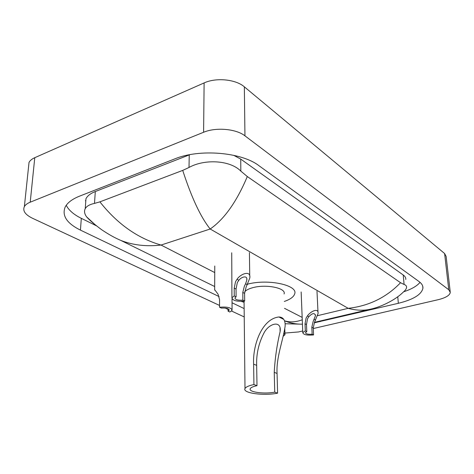 <?xml version="1.0" encoding="UTF-8"?>
<svg xmlns="http://www.w3.org/2000/svg" width="474" height="474" viewBox="0 0 474 474"><rect width="100%" height="100%" fill="white"/><g stroke="black" fill="none" stroke-linecap="round" stroke-linejoin="round"><path stroke-width="0.71" d="M28.559 166.801L29.021 162.428C30.016 160.538 31.936 158.962 34.774 157.688L204.116 82.926C216.132 77.333 235.803 79.306 244.347 86.831L444.606 253.519L446.141 256.475L450.193 291.587M219.545 305.44L32.505 218.271C25.211 214.686 22.497 210.8 24.37 206.599C25.371 204.845 27.32 203.376 30.218 202.191L203.595 132.27C215.943 127.02 236.176 128.827 244.945 135.837L448.765 289.744L450.294 292.446C449.69 295.432 445.649 297.844 438.166 299.698L313.284 328.535M244.228 316.94L231.579 311.045M228.071 309.415L225.191 308.07M302.708 330.976L298.43 331.966L284.921 333.062M314.268 322.818L398.344 303.295C413.287 299.598 421.481 294.579 422.915 288.257C423.128 285.846 421.842 283.612 419.057 281.562L258.792 165.58C241.627 152.231 199.447 148.623 174.841 158.861L79.567 196.147C72.238 199.08 67.444 202.7 65.193 207.008C61.709 215.634 66.793 223.337 80.438 230.115L219.107 296.576M285.111 323.748L300.978 324.175M232.035 302.773L244.14 308.574M85.8 200.964L85.332 200.721M403.67 291.777C411.556 289.181 417.013 286.035 420.041 282.338M66.247 205.289C68.742 210.231 73.76 214.58 81.315 218.336L96.388 225.79M189.884 154.66L95.304 191.543C90.493 193.463 87.376 195.869 85.96 198.766L85.575 204.063M405.803 279.476C405.957 277.847 405.098 276.348 403.22 274.985L240.721 159.08L233.646 155.294M95.701 225.239L86.576 216.831C84.431 213.798 83.987 211.078 85.243 208.667C86.641 206.154 89.722 204.401 94.498 203.405L99.895 201.853L182.715 170.397L189.013 167.47C204.205 158.944 229.884 159.934 240.839 171.12L247.309 176.547C236.722 201.669 224.344 219.16 210.189 229.007C200.769 217.323 191.614 197.788 182.715 170.397M314.475 322.338L313.261 327.943L313.575 334.928C306.98 335.503 303.384 334.739 302.773 332.624L305.315 330.87L305.025 323.795L306.103 318.024L307.43 315.903C310.417 311.454 318.759 307.365 318.06 313.545L314.475 322.338L370.704 309.131C363.836 310.796 356.335 310.529 348.194 308.337C368.944 305.985 386.393 297.447 400.548 282.717L247.309 176.547M400.548 282.717L404.097 284.477C405.904 285.046 406.722 286.065 406.556 287.522C406.348 288.933 405.24 290.473 403.232 292.144M99.895 201.853C117.327 223.935 137.709 238.333 161.047 245.046C146.454 246.723 133.076 245.194 120.911 240.466C114.992 237.978 108.587 234.405 101.703 229.754C94.32 224.273 89.278 219.966 86.576 216.831M284.542 320.791C289.91 322.51 295.817 322.178 302.264 319.796M277.592 393.171L274.736 392.134C264.332 394.291 248.228 392.105 250.248 388.704C250.882 387.483 253.134 386.476 256.997 385.676L253.934 384.562L253.626 364.162C252.565 345.824 261.577 318.966 278.89 316.976C281.058 317.041 282.688 317.841 283.772 319.387C284.933 321.212 285.366 323.606 285.075 326.568C282.948 340.883 276.093 357.775 277.071 373.465L277.592 393.171C263.745 396.033 242.315 393.136 244.999 388.579C245.846 386.968 248.826 385.623 253.934 384.562M274.736 392.134L274.239 372.345C274.985 358.486 276.946 344.924 280.116 331.658C281.9 319.772 268.681 323.067 263.674 333.589C258.614 343.555 256.274 354.149 256.659 365.365L256.997 385.676M284.062 293.975C286.586 288.062 265.784 283.825 252.47 287.771C248.654 288.832 246.059 290.183 244.685 291.824M247.689 284.133C268.308 278.623 298.347 285.224 294.668 293.91C293.726 296.89 290.266 299.402 284.293 301.458M244.069 302.311L241.23 301.363M312.141 334.223L311.833 327.226L313.101 321.627L315.483 315.648C314.612 312.656 312.413 312.994 308.876 316.656L307.519 318.753L306.488 324.536L306.785 331.587L305.469 332.618C305.766 333.945 307.987 334.478 312.141 334.223L313.575 334.928M305.315 330.87L306.785 331.587M238.866 280.252L237.32 282.599L236.046 289.039L236.099 296.837L234.95 297.862C235.211 299.687 237.853 300.457 242.872 300.166L244.679 301.055L244.596 293.347L246.101 287.12L249.768 278.137C251.22 269.961 240.614 273.682 237.036 279.299L238.866 280.252C241.544 276.626 247.748 275.127 246.806 280.116L245.597 283.754L247.381 284.678M242.872 300.166L242.795 292.44L244.365 286.225L245.597 283.754M244.679 301.055C236.775 301.742 232.527 300.635 231.934 297.719L234.245 295.924L234.197 288.109L235.537 281.68L237.036 279.299M234.245 295.924L236.099 296.837M283.227 336.214L284.975 334.804L283.938 333.299M214.669 289.667L218.046 294.188L219.557 299.645L219.545 307.241C227.277 306.589 231.454 307.632 232.07 310.357L229.866 312.022L228.077 311.193L229.161 310.251C228.883 308.544 226.294 307.822 221.376 308.088L219.545 307.241M228.071 308.787L228.077 311.193M317.669 315.643L348.194 308.337L210.189 229.007L161.047 245.046L214.74 272.568M284.507 308.331L302.163 317.384M244.945 135.837L244.347 86.831M203.595 132.27L204.116 82.926M30.218 202.191L34.774 157.688M448.765 289.744L444.606 253.519M397.757 296.712L398.344 303.295M320.14 321.022L320.169 321.645M81.315 218.336L80.438 230.115M95.304 191.543L94.498 203.405M189.239 154.909L189.013 167.47M240.721 159.08L240.839 171.12M403.22 274.985L404.097 284.477M283.772 319.387L278.89 316.976M256.659 365.365L253.626 364.162M277.071 373.465L274.239 372.345M307.43 315.903L308.876 316.656M314.215 319.429L315.625 320.169M311.833 327.226L313.261 327.943M305.025 323.795L306.488 324.536M242.795 292.44L244.596 293.347M234.197 288.109L236.046 289.039M24.37 206.599L29.021 162.428M422.695 286.106L422.915 288.257M85.96 198.766L85.237 208.667M214.681 286.533L120.911 240.466M302.436 324.169C296.368 324.269 290.526 323.209 284.904 320.975M370.704 309.131C379.715 307.271 394.593 300.741 403.232 292.15M244.999 388.579L244.057 301.15M280.122 331.658L280.016 328.02M315.441 314.783L315.483 315.648M302.773 332.624L301.15 291.948M318.001 312.253L316.993 291.279M246.788 278.659L246.806 280.116M231.934 297.719L231.727 252.79M249.739 275.969L249.419 252.636M284.957 334.259L284.791 328.956M232.07 309.569L232.017 298.792M214.669 290.124L214.763 265.997M229.155 309.723L229.161 310.251"/></g></svg>
